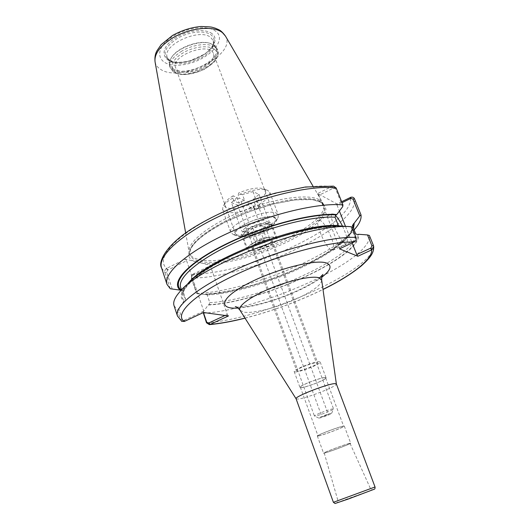<?xml version="1.0" encoding="UTF-8"?>
<svg xmlns="http://www.w3.org/2000/svg" width="530" height="530" viewBox="0 0 530 530"><rect width="100%" height="100%" fill="white"/><g stroke="black" fill="none" stroke-linecap="round" stroke-linejoin="round"><path stroke-width="0.4" stroke-dasharray="2.65 1.99" d="M268.418 246.198C259.534 250.61 247.662 252.499 246.9 249.524C246.536 247.49 249.372 244.926 255.407 241.846C264.437 237.321 276.415 235.486 277.084 238.42C277.409 240.534 274.52 243.124 268.418 246.198M263.191 232.074C266.742 230.311 269.273 228.562 270.784 226.82L271.724 224.097C270.419 218.029 238.758 229.682 241.693 235.141L244.178 236.612C249.272 237.076 255.606 235.565 263.191 232.074M257.62 242.581C265.238 239.328 270.068 238.566 272.115 240.302C273.917 243.82 252.81 251.584 251.902 247.742C251.657 246.364 253.565 244.648 257.62 242.581M303.133 366.747C311.163 363.567 316.026 362.295 317.728 362.944C318.875 364.66 296.893 372.749 296.654 370.695C296.654 369.947 298.814 368.635 303.133 366.747M296.084 398.785L297.668 399.063C305.167 398.838 337.696 386.184 336.365 383.978L336.365 383.965M318.868 435.759C323.366 435.057 344.566 426.988 343.665 426.319L342.903 426.305C338.783 426.849 316.894 435.163 317.974 435.773L318.868 435.759M301.331 387.509C306.029 387.549 326.825 379.4 325.652 377.963L324.81 377.724C320.471 377.506 299.013 385.893 300.358 387.271L301.331 387.509M325.195 377.565C320.723 377.333 298.556 385.999 299.947 387.423L300.954 387.668C305.81 387.708 327.275 379.294 326.063 377.81L325.195 377.565M295.23 371.921C300.152 372.206 321.478 363.766 320.18 362.03L319.285 361.705C314.747 361.221 292.719 369.913 294.196 371.59L295.23 371.921M371.384 490.349L337.464 502.738L371.384 490.349M338.948 500.194L370.496 488.66L338.948 500.194M325.082 452.845C329.508 451.871 350.86 443.829 350.052 443.438L349.31 443.511C345.268 444.325 323.24 452.613 324.208 452.945L325.082 452.845M349.919 443.272C345.686 444.127 322.531 452.839 323.565 453.183L324.479 453.077C329.137 452.044 351.529 443.617 350.694 443.199L349.919 443.272M318.278 435.998C323.008 435.249 345.249 426.783 344.308 426.08L343.506 426.067C339.193 426.63 316.191 435.368 317.331 436.005L318.278 435.998M264.271 230.007C254.201 234.651 245.754 236.665 238.931 236.029L235.532 234.028C234.975 231.146 238.685 227.615 246.675 223.435C258.68 217.293 274.726 215.081 275.693 219.248L274.407 222.978C272.374 225.316 268.995 227.661 264.271 230.007M203.99 67.297C211.417 62.752 214.57 58.201 213.457 53.656C210.052 41.241 170.15 55.922 175.602 67.588C177.557 74.074 193.211 73.763 203.99 67.297M170.289 288.757L164.936 272.586C164.499 271.029 164.956 269.684 166.307 268.551L185.341 259.084L186.613 260.727L167.579 270.141L166.665 272.274L172.296 289.241M166.307 268.551L167.579 270.141M192.675 274.308C191.363 275.375 190.913 276.64 191.323 278.111L196.524 293.435L197.021 293.64L191.542 277.521L192.675 274.308L210.88 265.411L202.997 263.456C234.923 266.795 304.339 240.242 322.068 217.698L326.016 209.218L322.816 202.877L312.263 199.558L295.104 199.889L273.122 204.023C256.858 208.601 241.143 214.458 225.965 221.593C193.45 237.765 180.75 255.665 193.854 261.191L185.341 259.084M341.658 201.698L336.981 203.977L317.682 193.51L331.78 186.52L333.575 186.156M192.416 275.494L210.662 266.616L227.284 314.429L228.456 315.953M210.88 265.411L210.662 266.616M196.524 293.435C243.886 291.997 329.143 258.05 354.113 229.894M203.434 312.521L203.222 311.878L208.237 305.002L208.933 304.671L209.787 302.643L207.144 294.938L205.806 294.044L204.646 294.501C248.987 292.904 330.309 259.779 349.88 234.465L353.523 228.43M204.646 294.501L197.021 293.64M227.284 314.429L225.025 315.476M203.222 311.878L203.228 312.62M203.242 313.197C260.502 310.454 372.988 259.852 369.377 235.486M208.237 305.002C260.369 302.809 362.348 256.54 358.605 234.28M181.558 321.206L180.571 319.782L177.206 309.633L178.67 308.453L182.307 319.411L184.228 320.239L183.936 321.617M184.228 320.239L203.739 311.097L203.487 312.495M174.052 305.704L177.206 309.633M179.458 292.215L186.633 285.14C180.445 292.361 179.537 297.714 183.923 301.186L178.67 308.453M342.711 206.607L335.596 188.865L333.383 188.15L318.861 195.331L339.432 247.523L339.485 248.855M339.432 247.523L354.345 240.534L355.372 238.195L350.767 226.714M354.424 241.832L354.345 240.534M333.383 188.15L332.224 186.341M317.682 193.51L318.861 195.331M342.049 202.672L337.027 205.117L336.981 203.977M320.094 220.407L318.788 220.235C313.82 220.851 325.764 248.557 331.727 250.16L332.82 250.253C337.676 249.431 326.222 222.673 320.094 220.407M342.486 226.124C347.057 235.976 348.382 241.885 346.454 243.866L345.408 243.74C339.684 241.998 327.6 214.166 332.323 213.683L333.569 213.888L335.43 215.352M186.613 260.727L203.739 311.097M193.854 261.191L202.997 263.456L193.854 261.191M181.406 289.645L182.823 290.586L185.546 298.695L184.652 300.841L183.923 301.186M337.027 205.117L339.405 211.066M345.494 226.336L352.125 242.939M341.419 226.052L339.836 226.621L338.551 225.965M172.76 69.755C185.228 78.851 222.772 61.083 217.015 48.588L214.537 45.401L210.927 43.599C199.942 39.498 176.722 48.044 171.011 58.287C169.282 61.149 168.812 63.733 169.613 66.031L172.76 69.755M173.144 68.767C185.228 77.625 221.673 60.374 216.074 48.237L213.663 45.136L210.158 43.387C199.492 39.412 177.007 47.687 171.462 57.624C169.772 60.407 169.322 62.918 170.097 65.157L173.144 68.767M170.435 61.222C180.829 68.913 211.675 57.088 213.464 44.699L213.219 40.677L210.788 37.517C199.724 27.467 161.332 45.328 167.374 57.545L170.435 61.222M319.047 199.631C308.036 193.457 273.679 198.28 241.329 211.523C208.926 224.707 186.852 242.773 189.124 252.287L189.356 253.148C190.416 256.043 193.291 258.084 197.975 259.276C230.742 269.187 332.641 225.098 323.254 203.884L319.047 199.631M261.674 225.575L252.903 228.251L248.013 232.319L251.849 233.67L260.475 231.034L265.404 227.006L261.674 225.575L265.961 237.162L257.163 239.871L252.22 243.86L256.036 245.112L264.682 242.435L269.664 238.48L265.961 237.162M265.404 227.006L269.664 238.48M260.475 231.034L264.682 242.435M251.849 233.67L256.036 245.112M248.013 232.319L252.22 243.86M252.903 228.251L257.163 239.871M259.654 240.719C261.913 239.752 263.357 239.527 263.973 240.05C262.946 241.581 261.025 242.395 258.223 242.495L257.944 242.27L259.654 240.719M275.116 237.698C269.326 234.982 245.211 245.165 247.662 249.259L249.073 250.345C255.308 252.764 278.594 242.859 276.329 238.712L275.116 237.698M270.273 240.05C266.563 238.368 251.432 244.767 252.956 247.358L253.83 248.033C257.712 249.597 272.513 243.31 271.062 240.7L270.273 240.05M332.953 408.868C329.766 409.074 313.541 415.308 314.409 415.99L315.092 416.063C318.397 415.772 333.801 409.882 333.569 408.994L332.953 408.868M331.164 413.327C328.958 413.506 317.901 417.772 318.808 418.091L319.232 418.104C321.412 417.898 331.76 413.95 331.575 413.393L331.164 413.327M328.169 414.526L321.988 416.898L328.169 414.526M253.89 206.972L254.91 209.721L260.164 207.078L255.288 204.991L253.373 206.647L249.974 207.667L247.927 202.122L251.591 203.686L253.89 206.972C241.647 212.126 232.08 213.795 225.19 211.987L222.587 209.728L230.742 232.471L233.279 234.518C242.627 238.315 275.083 225.952 278.118 217.419L278.329 214.961L276.355 213.159C266.789 207.873 226.356 225.091 230.742 232.471M249.974 207.667L254.91 209.721M233.816 200.956L232.769 198.074L233.147 195.808L237.076 197.485L239.156 203.169L241.077 201.46L244.588 200.413L242.495 194.715L238.606 193.006L238.248 195.265L239.308 198.154L233.816 200.956L239.156 203.169M260.164 207.078L259.144 204.328L256.845 201.029L253.227 199.439L255.288 204.991M244.588 200.413L239.308 198.154M241.077 201.46L249.511 224.495L263.602 220.208L269.531 222.567L261.648 229.026L247.934 233.22L241.726 231.047L249.511 224.495M237.076 197.485L231.411 202.599L241.726 231.047M253.227 199.439L259.004 194.371L252.976 191.602L242.495 194.715M252.976 191.602L263.602 220.208M259.144 204.328C267.007 199.744 270.565 195.749 269.803 192.357L267.577 190.283C260.906 188.21 251.127 189.873 238.248 195.265M256.845 201.029C265.649 195.59 267.975 191.535 263.808 188.859C258.07 187.05 249.67 188.435 238.606 193.006M233.147 195.808C228.821 198.392 226.065 200.85 224.886 203.182C221.109 210.145 237.427 210.211 251.591 203.686M232.769 198.074C227.602 201.108 224.323 203.984 222.944 206.707L222.587 209.728M231.411 202.599L237.712 205.176L247.927 202.122M237.712 205.176L247.934 233.22M259.004 194.371L269.531 222.567M253.373 206.647L261.648 229.026M274.679 217.399C264.609 212.305 224.879 231.504 236.294 235.764L236.97 236.035C245.079 239.341 273.646 228.47 276.243 221.07C276.958 219.394 276.441 218.168 274.679 217.399M321.703 280.284C321.114 285.087 312.839 291.215 296.88 298.668C277.912 307.393 253.472 313.76 244.045 312.17L240.05 310.328M238.102 308.056C253.128 307.248 278.025 299.987 298.012 290.778C307.824 286.266 315.728 281.768 321.717 277.289M244.979 318.106C271.95 311.156 297.953 301.59 322.995 289.4M333.403 502.308L375.041 486.984M348.415 498.988C333.39 504.368 332.005 504.706 344.275 500.002L374.034 489.303M167.95 269.956L166.665 268.339C155.509 259.263 172.985 237.38 213.113 216.969C253.088 196.524 306.353 183.281 331.78 186.52L332.953 188.362M166.665 272.274L164.936 272.586L161.564 267.922M192.774 275.322L193.019 274.109C248.795 274.195 355.054 224.594 350.37 197.452M191.542 277.521L191.323 278.111C248.888 278.224 359.671 226.734 354.504 198.849M206.501 322.796C263.668 319.265 376.631 268.915 373.458 245.529M182.307 319.411L180.571 319.782L177.477 316.052M184.321 321.465L184.612 320.06M353.901 240.739L353.994 242.064M355.372 238.195L355.988 237.427M335.596 188.865L336.159 187.998M208.933 304.671C260.594 302.445 361.407 256.686 357.816 234.657M209.787 302.643C260.555 300.45 359.075 255.632 355.723 233.902M207.144 294.938C257.971 293.295 356.153 248.298 352.503 225.899M205.342 294.17C254.115 292.613 346.911 251.896 353.139 227.483M182.353 289.91L182.823 290.586M187.627 284.06C183.791 288.744 182.393 292.613 183.426 295.674L185.546 298.695M340.585 226.449C316.993 225.051 267.729 238.169 230.199 256.546C192.542 274.898 175.125 293.66 184.652 300.841M214.471 49.33C208.926 44.831 193.695 46.488 183.055 52.927C165.704 62.984 170.488 76.784 188.819 74.114C206.753 72.12 223.885 56.114 214.471 49.33M181.83 51.105C172.734 56.869 168.884 62.48 170.296 67.939L173.436 71.649C185.891 80.699 223.468 62.931 217.731 50.489L215.26 47.316C209.383 42.506 193.152 44.248 181.83 51.105M168.706 59.963C179.683 68.072 212.073 55.657 213.974 42.579C214.59 39.498 213.65 36.967 211.165 34.98C205.13 29.905 188.567 31.568 177.073 38.624C165.28 46.64 162.266 53.59 168.03 59.486L168.706 59.963M212.02 33.701C205.693 28.348 188.269 30.084 176.179 37.511C156.463 49.131 162.279 65.25 183.069 62.321C203.401 60.201 222.752 41.804 212.02 33.701M215.909 31.416C208.575 25.089 188.044 27.083 173.833 35.848C150.659 49.568 157.788 68.337 182.009 64.865C205.653 62.374 228.317 41.002 215.909 31.416M155.071 61.937C155.681 64.945 157.47 67.376 160.444 69.244C180.22 83.203 237.307 54.603 225.429 36.047M319.736 201.38C307.566 193.722 260.68 202.778 226.131 220.573C200.015 234.485 187.951 245.92 189.952 254.897C191.005 257.772 193.874 259.793 198.558 260.972C231.299 270.75 333.264 226.681 323.929 205.6L319.736 201.38M244.39 237.42C250.67 240.05 273.831 230.126 271.493 225.76L270.26 224.687C265.755 223.627 259.316 224.992 250.928 228.788C245.231 231.743 242.574 234.233 242.952 236.261L244.39 237.42M268.346 223.925C264.311 222.971 258.554 224.19 251.068 227.582C241.369 233.71 241.859 236.201 252.545 235.062C262.608 232.981 273.129 225.674 268.346 223.925M277.084 238.42L271.724 224.097M246.9 249.524L241.693 235.141M251.902 247.742L296.654 370.695M272.115 240.302L317.728 362.944M236.446 306.969C239.083 307.34 243.409 307.055 249.418 306.121C264.457 303.418 280.383 298.304 297.184 290.791C306.983 286.24 314.409 281.967 319.471 277.965M300.358 387.271L317.974 435.773M325.652 377.963L343.665 426.319M294.196 371.59L299.947 387.423M320.18 362.03L326.063 377.81M324.208 452.945L337.941 500.631L337.464 502.738M350.052 443.438L370.496 488.66L372.226 489.952M317.331 436.005L323.565 453.183M344.308 426.08L350.694 443.199M270.784 226.82L274.407 222.978M244.178 236.612L238.931 236.029M275.693 219.248L213.457 53.656M235.532 234.028L175.602 67.588M349.88 234.465L354.073 229.808M245.026 318.179C271.976 311.209 297.966 301.649 323.002 289.486M332.82 250.253L346.454 243.866M318.788 220.235L332.323 213.683M352.404 225.508C355.233 231.961 333.324 252.399 301.742 266.563C270.313 281.437 231.67 292.679 205.806 294.044M181.532 290.016L183.426 295.674C180.061 288.525 201.473 269.32 237.917 253.009C274.162 236.466 318.179 225.409 339.836 226.621M169.613 66.031L170.296 67.939C175.576 74.604 173.118 72.352 181.426 74.525C187.136 74.909 194.742 73.2 204.249 69.39C210.536 65.342 214.266 62.368 215.452 60.466C217.923 56.776 218.685 53.451 217.731 50.489L217.015 48.588M171.462 57.624L171.011 58.287M210.158 43.387L210.927 43.599M167.374 57.545L170.097 65.157M213.219 40.677L216.074 48.237M213.464 44.699L213.974 42.579L213.259 44.739C210.92 48.521 207.919 51.708 204.249 54.298L189.853 60.791C179.995 63.143 172.72 62.706 168.03 59.486L169.792 60.771M185.679 232.995L189.124 252.287M312.998 186.156L322.869 203.083M189.356 253.148L189.952 254.897C188.355 246.417 200.413 235.32 226.131 221.6L248.557 211.834L272.036 204.388L289.612 200.724C296.648 199.684 302.809 199.26 308.082 199.439C317.178 199.982 322.459 202.036 323.929 205.6L323.254 203.884M276.329 238.712L271.493 225.76C271.055 224.561 269.929 223.812 268.114 223.508C266.802 222.739 256.255 224.488 250.895 227.575C244.118 231.206 243.396 233.246 243.343 233.372L242.952 236.261L247.662 249.259M252.956 247.358L314.409 415.99M271.062 240.7L333.562 408.948M331.575 413.393L333.569 408.994M318.808 418.091L314.436 416.03M257.944 242.27L321.988 416.898M263.973 240.05L328.381 414.546M263.808 188.859L267.577 190.283M224.886 203.182L222.944 206.707M269.803 192.357L278.329 214.961M276.243 221.07L278.118 217.419M236.294 235.764L232.504 234.207"/><path stroke-width="0.79" d="M336.365 383.978L335.099 383.621C328.454 383.402 293.945 396.811 296.078 398.759L296.091 398.798M203.228 312.62L206.501 322.796L209.357 324.632L210.152 324.4L228.456 315.953L203.487 312.495L184.321 321.465L181.558 321.206M186.633 285.14C205.547 260.283 304.869 222.202 341.419 226.052L351.721 226.787L355.988 237.427C356.558 239.109 356.034 240.574 354.424 241.832L339.485 248.855L357.856 256.255L371.609 249.908L373.67 246.384L373.458 245.529L369.377 235.486L367.515 234.942L371.921 245.814L370.947 248.02L372.014 249.69M180.227 290.129L170.289 288.757L167.016 284.411C162.955 273.632 186.852 252.061 228.059 233.127C269.18 214.173 318.961 202.361 342.95 204.924L342.711 206.607L336.835 214.524C313.011 212.59 263.238 225.568 225.482 244.31C187.587 263.019 170.329 282.47 180.227 290.129L181.406 289.645M354.113 229.894L356.027 227.642C359.897 222.805 361.553 218.539 360.996 214.842L354.504 198.849C353.815 197.392 352.576 196.869 350.787 197.286L341.658 201.698M336.159 187.998C312.037 184.778 262.423 196.126 221.646 215.193C180.776 234.233 157.284 256.447 161.564 267.922C157.635 261.886 166.546 243.316 197.412 225.356C215.372 214.816 235.777 205.713 258.627 198.054L275.05 193.192L305.366 187.004L333.575 186.156L336.159 187.998L342.95 204.924M350.787 197.286L350.853 198.392L352.967 199.075L359.791 215.895L360.996 214.842M359.791 215.895L352.41 225.508L355.723 233.902L357.816 234.657L358.605 234.28L367.515 234.942M353.523 228.43L354.212 223.355M225.025 315.476L208.601 323.068L206.753 322.286L203.434 312.521M209.781 324.539L208.601 323.068M351.721 226.787C312.468 222.03 199.843 264.98 179.458 292.215C174.675 297.714 172.873 302.206 174.052 305.704L177.477 316.052C173.853 306.625 198.518 286.319 240.388 267.597C282.159 248.861 332.264 236.155 355.988 237.427M370.947 248.02L356.769 254.579L357.856 256.255M342.049 202.672L350.853 198.392M335.43 215.352C337.723 217.744 340.081 221.335 342.486 226.124M339.405 211.066L345.494 226.336M352.125 242.939L356.769 254.579M338.551 225.965L335.033 217.214L336.007 214.922L336.835 214.524M240.05 310.328L239.977 310.209C237.407 306.274 250.485 296.595 270.3 288.426C290.069 280.224 311.825 275.573 318.861 277.76L321.703 280.284M321.717 277.289C330.799 270.293 332.416 265.55 326.579 263.059C315.946 258.832 275.11 269.227 247.775 283.63C220.228 297.973 217.605 309.493 238.102 308.056M208.966 322.896L210.152 324.4C220.381 323.472 231.994 321.379 244.979 318.106M322.995 289.4C351.88 275.222 372.683 259.309 371.609 249.908L370.53 248.212M353.994 242.064C329.004 241.09 275.07 255.791 233.882 275.587C192.562 295.356 173.787 314.74 184.321 321.465M319.471 277.965L322.962 274.401C322.088 274.944 321.657 276.859 321.683 280.145L336.365 383.965L375.041 486.984L333.403 502.308L296.078 398.759M374.034 489.303L348.415 498.988M206.753 322.286L206.501 322.796M371.921 245.814L373.458 245.529M350.449 198.584L350.37 197.452M352.967 199.075L354.504 198.849M353.139 227.483L353.424 223.733M336.007 214.922C312.329 213.086 263.191 225.932 225.899 244.436C188.468 262.906 171.303 282.145 180.949 289.777M335.033 217.214C313.044 215.763 269.439 226.648 233.79 243.164C198.061 259.667 177.192 278.197 180.67 287.445L181.532 290.016M338.385 225.661C301.775 222.116 204.414 260.044 187.627 284.06M222.593 32.8C214.014 25.268 189.415 27.653 172.389 38.14C159.894 46.097 154.124 54.027 155.071 61.937C154.588 57.545 155.204 53.841 156.913 50.84L161.127 44.679L172.508 35.464C181.982 30.289 191.502 27.302 201.062 26.5C207.806 26.672 211.649 26.97 212.59 27.394L215.425 28.236C218.744 29.865 220.593 29.514 225.429 36.047L222.593 32.8M296.084 398.785L239.977 310.209C237.864 307.691 236.3 306.506 235.28 306.658L236.446 306.969M375.041 486.984C375.147 488.468 374.809 489.243 374.041 489.303L348.382 499.002L335.053 503.5L333.403 502.308M161.564 267.922L167.016 284.411M354.073 229.808L356.027 227.642M209.357 324.632C219.87 323.684 231.762 321.531 245.026 318.179M323.002 289.486C338.306 282.046 351.072 274.195 361.288 265.947C371.894 256.427 373.902 252.022 373.67 246.384M181.889 321.418L177.477 316.052M155.071 61.937L185.679 232.995M225.429 36.047L312.998 186.156"/></g></svg>
